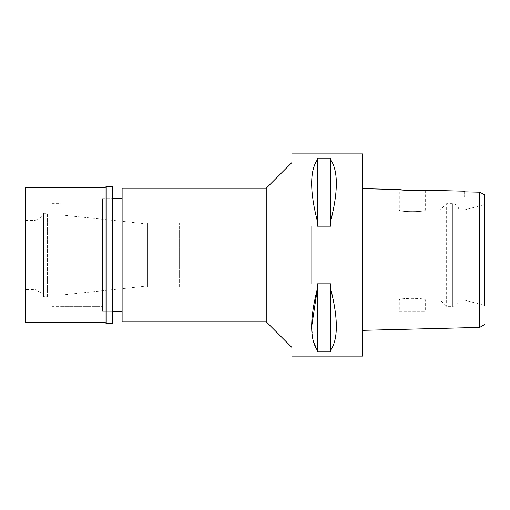 <?xml version="1.0" encoding="UTF-8"?>
<svg xmlns="http://www.w3.org/2000/svg" width="510" height="510" viewBox="0 0 510 510"><rect width="100%" height="100%" fill="white"/><g stroke="black" fill="none" stroke-linecap="round" stroke-linejoin="round"><path stroke-width="0.38" stroke-dasharray="2.55 1.91" d="M484.5 194.75L484.5 197.223L484.5 194.718L479.757 192.187L476.997 192.123M484.5 204.561L484.5 305.439L484.5 204.561L484.5 305.439L463.96 299.937L463.96 210.063L463.96 299.937L458.821 299.937L458.821 210.063L458.821 299.937A6.42 6.42 0 0 1 452.402 306.357L452.402 203.643A6.42 6.42 0 0 1 458.821 210.063L463.96 210.063L484.5 204.561M464.597 191.837L464.597 197.223L464.597 191.837M479.757 192.187L479.757 327.42M405.042 190.217L403.085 190.026M362.527 330.353L362.527 188.636L362.527 330.353M362.527 153.892L362.527 356.108M291.911 356.108L291.911 153.892M330.588 288.532L330.588 351.913L317.43 351.913L317.43 283.828L330.588 283.828L330.588 350.383C338.251 339.156 338.251 318.54 330.588 288.532L330.588 350.383M317.43 350.383L317.43 283.828L317.43 350.383L313.063 340.259L311.686 326.47M330.588 159.617L330.588 226.172L317.43 226.172L317.43 158.087L330.588 158.087L330.588 221.467C338.251 191.46 338.251 170.844 330.588 159.617L330.588 221.467M317.43 158.087L317.43 159.617C309.736 170.805 309.736 191.422 317.43 221.467L317.43 158.087M291.911 347.444L291.911 162.556L291.911 347.444M266.233 188.235L266.233 321.765M122.113 321.765L122.113 188.235M122.113 311.17L122.113 198.83L122.113 311.17M102.535 311.17L102.535 198.83L102.535 311.17L112.487 311.17L102.535 311.17L102.535 198.83L112.487 198.83L102.535 198.83L102.535 311.17M51.822 306.357L51.822 203.643L51.822 306.357L102.535 306.357L102.535 203.643L102.535 306.357L102.535 203.643L102.535 306.357L60.805 306.357L60.805 203.643L60.805 306.357M51.822 203.643L60.805 203.643M60.805 295.124L60.805 214.876L60.805 295.124L147.473 286.014L147.473 223.986L147.473 286.014M60.805 214.876L147.473 223.986M147.473 287.098L147.473 222.902L147.473 287.098L179.571 287.098L179.571 222.902L179.571 287.098M147.473 222.902L179.571 222.902M179.571 282.763L179.571 227.237L179.571 282.763L311.17 282.763L311.17 227.237L311.17 282.763M179.571 227.237L311.17 227.237M311.17 283.885L311.17 226.115L311.17 283.885L397.838 283.885L397.838 226.115L311.17 226.115M397.838 226.115L397.838 283.885M397.838 210.063L397.838 299.937L397.838 210.063L399.279 210.063C398.52 212.134 425.997 212.16 425.276 210.063L440.206 210.063L440.206 299.937L440.206 210.063L446.626 203.643L446.626 306.357L446.626 203.643L452.402 203.643L452.402 306.357L446.626 306.357L440.206 299.937L425.276 299.937C426.041 297.865 398.559 297.84 399.279 299.937C398.52 297.865 425.997 297.84 425.276 299.937L425.276 311.17L399.279 311.17L399.279 299.937L397.838 299.937M425.276 190.204L425.276 210.063C426.041 212.134 398.559 212.16 399.279 210.063L399.279 189.554M399.279 311.17L425.276 311.17M317.43 221.467L317.43 159.617M112.487 198.83L112.487 311.17L112.487 198.83M51.822 291.911L51.822 218.089L51.822 291.911L47.328 291.911L47.328 218.089L51.822 218.089M47.328 218.089L47.328 291.911M47.328 296.724L47.328 213.276L47.328 296.724L43.477 296.724L43.477 213.276L47.328 213.276M43.477 213.276L43.477 296.724M43.477 294.321L43.477 215.679L43.477 294.321L35.126 289.508L35.126 220.492L43.477 215.679M25.5 220.492L35.126 220.492L35.126 289.508L25.5 289.508L25.5 220.492L25.5 289.508M25.5 322.403L25.5 187.597M105.105 187.597L105.105 322.403M106.227 323.531L106.227 186.469M112.487 186.469L112.487 323.531M464.597 197.223L484.5 197.223"/><path stroke-width="0.76" d="M484.5 305.439L484.5 194.75M476.997 192.123L464.597 191.837L479.757 192.187L484.5 194.718L484.5 204.561M480.146 192.398L479.757 192.187L479.757 327.42L484.5 324.609M403.085 190.026L399.279 189.554L362.527 188.636M464.597 191.186L464.597 191.837L464.597 191.186L425.276 190.204L418.257 190.625L405.042 190.217M479.757 327.42L362.527 330.353M362.527 356.108L362.527 153.892L291.911 153.892L291.911 356.108L362.527 356.108M311.686 326.47L317.43 288.532C309.736 318.578 309.736 339.195 317.43 350.383L317.43 351.913L330.588 351.913L330.588 350.383C338.251 339.156 338.251 318.54 330.588 288.532L330.588 350.383M330.588 221.467L330.588 226.172L317.43 226.172L317.43 221.467C309.736 191.422 309.736 170.805 317.43 159.617L317.43 158.087L330.588 158.087L330.588 159.617C338.251 170.844 338.251 191.46 330.588 221.467L330.588 159.617M317.43 350.383L317.43 283.828L330.588 283.828L330.588 288.532M291.911 162.556L266.233 188.235L122.113 188.235L122.113 321.765L266.233 321.765L266.233 188.235M291.911 347.444L266.233 321.765M122.113 198.83L112.487 198.83M122.113 311.17L112.487 311.17M399.279 189.554C398.431 190.332 425.997 191.065 425.276 190.204M317.43 159.617L317.43 221.467M25.5 187.597L25.5 322.403L105.105 322.403L105.105 187.597L25.5 187.597M106.227 186.469L106.227 323.531L112.487 323.531L112.487 186.469L106.227 186.469L105.105 187.597M106.227 323.531L105.105 322.403"/></g></svg>
